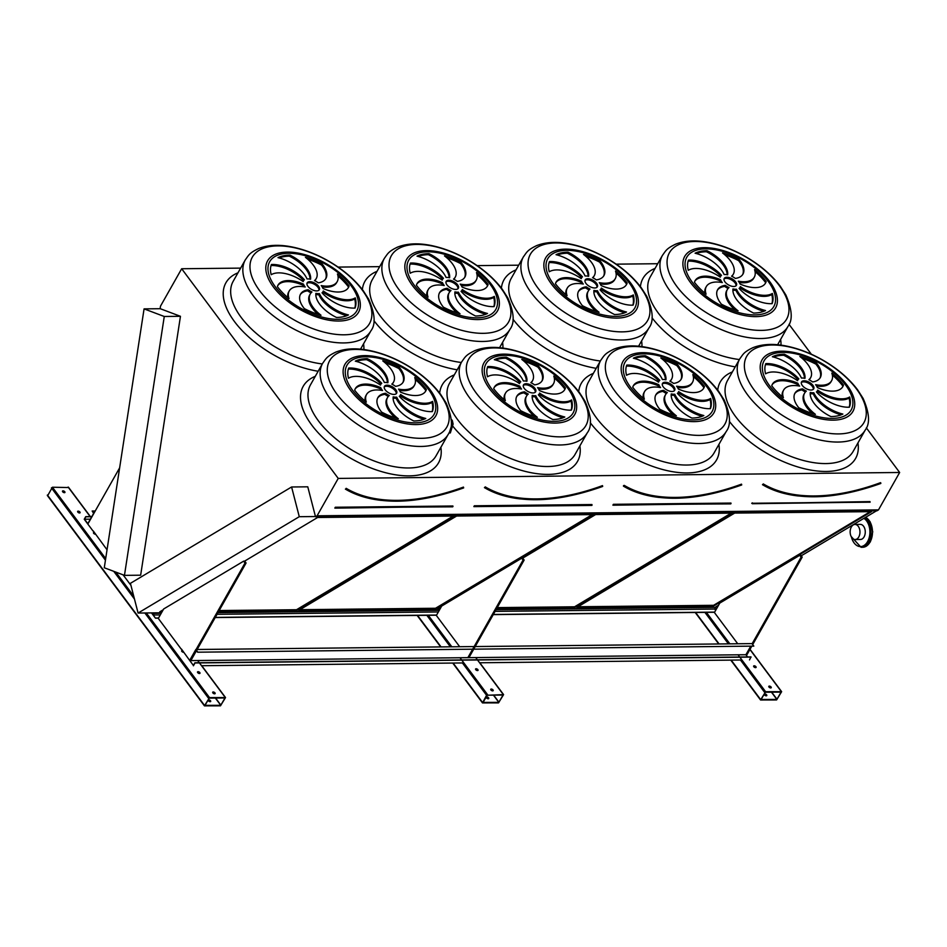 <?xml version="1.0" encoding="UTF-8"?>
<svg xmlns="http://www.w3.org/2000/svg" width="947" height="947" viewBox="0 0 947 947"><rect width="100%" height="100%" fill="white"/><g stroke="black" fill="none" stroke-linecap="round" stroke-linejoin="round"><path stroke-width="1.42" d="M789.029 324.336L811.354 354.237M866.339 427.866L899.65 472.482L878.496 509.877L876.934 510.812L315.517 516.742L307.775 486.817L291.593 486.983L130.414 583.328L138.084 613.052L299.276 516.695L315.458 516.529M124.459 575.362L164.269 316.487L144.074 308.876L104.277 567.762L124.459 575.362L140.653 575.196L180.451 316.31L160.126 308.663L160.505 306.141L181.67 268.747L240.633 268.119M338.103 267.09L379.664 266.652M477.134 265.622L518.696 265.184M616.154 264.154L657.715 263.716M181.67 268.747L338.233 478.413L899.65 472.482M451.293 419.568L452.275 420.314L453.116 424.055L450.31 432.968L449.056 432.72M197.698 672.619A1.397 0.71 29.5 0 0 198.941 673.447A1.397 0.71 29.5 0 0 199.971 673.293A1.397 0.71 29.5 0 0 199.107 671.991A1.397 0.71 29.5 0 0 197.544 671.908A1.397 0.71 29.5 0 0 197.698 672.619M77.808 512.067A1.397 0.71 29.5 0 0 79.063 512.907A1.397 0.71 29.5 0 0 80.093 512.753A1.397 0.71 29.5 0 0 79.217 511.451A1.397 0.71 29.5 0 0 77.654 511.368A1.397 0.71 29.5 0 0 77.808 512.067M182.522 650.482A1.397 0.71 29.5 0 0 181.694 650.696A1.397 0.71 29.5 0 0 181.848 651.394A1.397 0.71 29.5 0 0 183.848 652.27M94.333 532.392A1.397 0.71 29.5 0 0 93.504 532.593A1.397 0.71 29.5 0 0 93.658 533.291A1.397 0.71 29.5 0 0 95.659 534.167M212.85 692.908A1.397 0.71 29.5 0 0 214.105 693.749A1.397 0.71 29.5 0 0 215.135 693.583A1.397 0.71 29.5 0 0 214.271 692.281A1.397 0.71 29.5 0 0 212.696 692.21A1.397 0.71 29.5 0 0 212.85 692.908M62.656 491.777A1.397 0.71 29.5 0 0 63.899 492.606A1.397 0.71 29.5 0 0 64.929 492.452A1.397 0.71 29.5 0 0 64.065 491.15A1.397 0.71 29.5 0 0 62.502 491.079A1.397 0.71 29.5 0 0 62.656 491.777M107.035 549.781L93.268 530.971M92.995 530.971L87.834 524.058L119.642 467.842M196.467 650.696L190.868 660.592L189.802 660.604L181.469 649.074M181.185 649.074L158.303 618.427L163.653 608.98L243.639 561.169L245.024 563.003L189.802 660.604L745.916 654.72L747.562 656.934M47.67 495.636L52.416 487.232L68.468 487.539M209.512 697.596L225.528 697.56L220.462 705.835L204.445 705.87L209.512 697.596L146.311 612.958M138.084 613.052L154.278 612.875L153.26 614.982L155.45 618.178L158.469 618.154M155.45 618.178L151.508 612.91M130.935 585.353L123.086 574.853M215.218 617.551L436.52 615.207M493.269 614.615L714.571 612.271M753.812 666.735A1.397 0.71 29.5 0 0 755.055 667.564A1.397 0.71 29.5 0 0 756.085 667.41A1.397 0.71 29.5 0 0 755.221 666.108A1.397 0.71 29.5 0 0 753.646 666.037A1.397 0.71 29.5 0 0 753.812 666.735M768.964 687.025A1.397 0.71 29.5 0 0 770.219 687.865A1.397 0.71 29.5 0 0 771.237 687.711A1.397 0.71 29.5 0 0 770.373 686.409A1.397 0.71 29.5 0 0 768.81 686.326A1.397 0.71 29.5 0 0 768.964 687.025M751.705 646.339L746.97 654.708L745.916 654.72L750.651 646.351L745.916 654.72M737.299 643.191L714.417 612.543L719.767 603.097L799.753 555.285L801.126 557.132L752.084 643.806M765.614 691.712L781.642 691.677L776.576 699.951L760.548 699.987L765.614 691.712L739.844 657.206M346.117 488.711L345.785 489.137C375.568 505.615 414.857 505.201 463.651 487.918L463.568 487.468A186.192 105.555 -36.8 0 1 346.117 488.711M463.568 487.883L463.45 487.089A185.908 105.389 143.2 0 1 346.176 488.332M219.183 610.543L296.518 609.726L296.683 610.377L454.489 516.044L317.588 517.5L244.551 561.157M163.192 609.785L159.783 611.821L162.055 611.798M296.518 609.726L453.211 516.068M218.804 611.206L296.683 610.377M160.895 611.158L162.422 611.146M396.237 393.727A6.984 3.528 29.5 0 0 395.242 390.815A6.984 3.528 29.5 0 0 389.548 386.814A6.984 3.528 29.5 0 0 384.245 386.944M395.846 389.762A6.984 3.528 29.5 0 0 389.596 385.595A6.984 3.528 29.5 0 0 384.446 386.376A6.984 3.528 29.5 0 0 388.791 392.887A6.984 3.528 29.5 0 0 396.615 393.254A6.984 3.528 29.5 0 0 395.846 389.762M388.341 396.402A11.186 5.646 -150.5 0 1 384.92 394.331L385.512 393.277A26.978 13.625 29.5 0 0 377.865 397.622A26.978 13.625 29.5 0 0 381.641 412.123A47.232 23.853 29.5 0 0 398.32 418.763A26.978 13.625 -150.5 0 1 387.524 397.551A26.978 13.625 -150.5 0 1 389.264 395.515A11.186 5.646 -150.5 0 1 385.512 393.277M384.92 394.331A26.978 13.625 29.5 0 0 377.593 398.166M395.361 417.876A26.978 13.625 -150.5 0 1 386.921 398.604L387.524 397.551M382.529 390.519A11.186 5.646 -150.5 0 1 380.765 387.654A26.978 13.625 29.5 0 0 355.326 388.613A26.978 13.625 29.5 0 0 354.675 390.2A47.232 23.853 29.5 0 0 366.311 402.096A26.978 13.625 -150.5 0 1 366.56 394.485A26.978 13.625 -150.5 0 1 382.529 390.519M380.966 390.259A11.186 5.646 -150.5 0 1 380.173 388.708L380.765 387.654M365.199 401.173A26.978 13.625 -150.5 0 1 365.968 395.538L366.56 394.485M380.173 388.708A26.978 13.625 29.5 0 0 355.054 389.146M380.493 385.121A11.186 5.646 -150.5 0 1 380.801 384.304A11.186 5.646 -150.5 0 1 381.748 383.298A26.978 13.625 29.5 0 0 348.721 368.04A47.232 23.853 29.5 0 0 348.496 378.232A26.978 13.625 -150.5 0 1 380.493 385.121M380.931 384.103A26.978 13.625 29.5 0 0 348.354 369.081M384.34 382.47A11.186 5.646 -150.5 0 1 387.868 382.754A26.978 13.625 29.5 0 0 367.258 358.641A47.232 23.853 29.5 0 0 355.303 361.162A26.978 13.625 -150.5 0 1 384.34 382.47M387.359 382.647A26.978 13.625 29.5 0 0 366.667 359.694L367.258 358.641M366.667 359.694A47.232 23.853 29.5 0 0 356.427 361.446M391.809 384.127A11.186 5.646 -150.5 0 1 395.55 386.352A26.978 13.625 29.5 0 0 403.209 382.008A26.978 13.625 29.5 0 0 399.433 367.507A47.232 23.853 29.5 0 0 382.754 360.866A26.978 13.625 -150.5 0 1 393.55 382.079A26.978 13.625 -150.5 0 1 391.809 384.127M393.55 382.079L392.958 383.133A26.978 13.625 -150.5 0 1 392.141 384.281M402.889 382.517A26.978 13.625 29.5 0 0 398.841 368.549L399.433 367.507M398.841 368.549A47.232 23.853 29.5 0 0 385.121 362.796M398.533 389.11A11.186 5.646 -150.5 0 1 400.297 391.975A26.978 13.625 29.5 0 0 425.736 391.016A26.978 13.625 29.5 0 0 426.399 389.442A47.232 23.853 29.5 0 0 414.75 377.533A26.978 13.625 -150.5 0 1 414.514 385.145A26.978 13.625 -150.5 0 1 398.533 389.11M414.514 385.145L413.922 386.198A26.978 13.625 -150.5 0 1 399.504 390.424M425.416 391.537A26.978 13.625 29.5 0 0 425.795 390.484L426.399 389.442M425.795 390.484A47.232 23.853 29.5 0 0 415.271 379.51M400.581 394.508A11.186 5.646 -150.5 0 1 400.273 395.325A11.186 5.646 -150.5 0 1 399.326 396.331A26.978 13.625 29.5 0 0 432.353 411.59A47.232 23.853 29.5 0 0 432.578 401.398A26.978 13.625 -150.5 0 1 400.581 394.508M400.273 395.325L399.67 396.367A11.186 5.646 -150.5 0 1 399.551 396.58M432.116 411.602A47.232 23.853 29.5 0 0 431.974 402.451A26.978 13.625 -150.5 0 1 400.084 395.633M431.974 402.451L432.578 401.398M396.734 397.16A11.186 5.646 -150.5 0 1 393.194 396.876A26.978 13.625 29.5 0 0 413.815 420.989A47.232 23.853 29.5 0 0 425.771 418.467A26.978 13.625 -150.5 0 1 396.734 397.16L396.142 398.214A11.186 5.646 -150.5 0 1 393.123 398.024M424.043 419.237A26.978 13.625 -150.5 0 1 396.142 398.214M318.926 290.208A6.984 3.528 29.5 0 0 317.943 287.284A6.984 3.528 29.5 0 0 312.238 283.295A6.984 3.528 29.5 0 0 306.935 283.425M318.535 286.243A6.984 3.528 29.5 0 0 312.297 282.076A6.984 3.528 29.5 0 0 307.148 282.857A6.984 3.528 29.5 0 0 311.492 289.368A6.984 3.528 29.5 0 0 319.317 289.735A6.984 3.528 29.5 0 0 318.535 286.243M311.03 292.883A11.186 5.646 -150.5 0 1 307.621 290.812L308.213 289.758A26.978 13.625 29.5 0 0 300.554 294.103A26.978 13.625 29.5 0 0 304.33 308.604A47.232 23.853 29.5 0 0 321.009 315.244A26.978 13.625 -150.5 0 1 310.214 294.032A26.978 13.625 -150.5 0 1 311.954 291.984A11.186 5.646 -150.5 0 1 308.213 289.758M307.621 290.812A26.978 13.625 29.5 0 0 300.282 294.635M318.05 314.357A26.978 13.625 -150.5 0 1 309.622 295.085L310.214 294.032M305.23 287A11.186 5.646 -150.5 0 1 303.466 284.136A26.978 13.625 29.5 0 0 278.027 285.094A26.978 13.625 29.5 0 0 277.376 286.669A47.232 23.853 29.5 0 0 289.013 298.577A26.978 13.625 -150.5 0 1 289.249 290.966A26.978 13.625 -150.5 0 1 305.23 287M303.667 286.74A11.186 5.646 -150.5 0 1 302.874 285.189L303.466 284.136M287.888 297.654A26.978 13.625 -150.5 0 1 288.657 292.007L289.249 290.966M302.874 285.189A26.978 13.625 29.5 0 0 277.755 285.627M303.182 281.602A11.186 5.646 -150.5 0 1 303.502 280.786A11.186 5.646 -150.5 0 1 304.437 279.779A26.978 13.625 29.5 0 0 271.41 264.521A47.232 23.853 29.5 0 0 271.197 274.713A26.978 13.625 -150.5 0 1 303.182 281.602M303.62 280.584A26.978 13.625 29.5 0 0 271.055 265.551M307.029 278.951A11.186 5.646 -150.5 0 1 310.569 279.235A26.978 13.625 29.5 0 0 289.948 255.122A47.232 23.853 29.5 0 0 278.004 257.643A26.978 13.625 -150.5 0 1 307.029 278.951M310.048 279.128A26.978 13.625 29.5 0 0 289.356 256.175L289.948 255.122M289.356 256.175A47.232 23.853 29.5 0 0 279.116 257.927M314.499 280.596A11.186 5.646 -150.5 0 1 318.251 282.833A26.978 13.625 29.5 0 0 325.898 278.489A26.978 13.625 29.5 0 0 322.122 263.988A47.232 23.853 29.5 0 0 305.443 257.347A26.978 13.625 -150.5 0 1 316.251 278.56A26.978 13.625 -150.5 0 1 314.499 280.596M316.251 278.56L315.647 279.614A26.978 13.625 -150.5 0 1 314.83 280.762M325.579 278.998A26.978 13.625 29.5 0 0 321.53 265.03L322.122 263.988M321.53 265.03A47.232 23.853 29.5 0 0 307.811 259.277M321.234 285.592A11.186 5.646 -150.5 0 1 322.998 288.456A26.978 13.625 29.5 0 0 348.437 287.497A26.978 13.625 29.5 0 0 349.088 285.911A47.232 23.853 29.5 0 0 337.452 274.014A26.978 13.625 -150.5 0 1 337.203 281.626A26.978 13.625 -150.5 0 1 321.234 285.592M337.203 281.626L336.611 282.68A26.978 13.625 -150.5 0 1 322.205 286.905M348.117 288.006A26.978 13.625 29.5 0 0 348.496 286.965L349.088 285.911M348.496 286.965A47.232 23.853 29.5 0 0 337.972 275.991M323.27 290.989A11.186 5.646 -150.5 0 1 322.963 291.806A11.186 5.646 -150.5 0 1 322.016 292.812A26.978 13.625 29.5 0 0 355.042 308.071A47.232 23.853 29.5 0 0 355.267 297.879A26.978 13.625 -150.5 0 1 323.27 290.989M322.963 291.806L322.371 292.848A11.186 5.646 -150.5 0 1 322.24 293.061M354.817 308.083A47.232 23.853 29.5 0 0 354.675 298.921A26.978 13.625 -150.5 0 1 322.785 292.114M354.675 298.921L355.267 297.879M319.435 293.641A11.186 5.646 -150.5 0 1 315.896 293.357A26.978 13.625 29.5 0 0 336.505 317.47A47.232 23.853 29.5 0 0 348.46 314.949A26.978 13.625 -150.5 0 1 319.435 293.641L318.831 294.695A11.186 5.646 -150.5 0 1 315.813 294.505M346.744 315.718A26.978 13.625 -150.5 0 1 318.831 294.695M485.148 487.232L484.805 487.669C514.588 504.135 553.877 503.733 602.671 486.45L602.6 485.989A186.192 105.555 -36.8 0 1 485.148 487.232M602.6 486.415L602.481 485.622A185.908 105.389 143.2 0 1 485.207 486.865M456.62 516.032L298.814 610.353L435.715 608.909L593.52 514.576L456.62 516.032M299.927 609.69L435.549 608.258L592.242 514.588M435.549 608.258L435.715 608.909M535.256 392.259A6.984 3.528 29.5 0 0 534.274 389.335A6.984 3.528 29.5 0 0 528.568 385.346A6.984 3.528 29.5 0 0 523.277 385.476M534.866 388.294A6.984 3.528 29.5 0 0 528.627 384.127A6.984 3.528 29.5 0 0 523.478 384.908A6.984 3.528 29.5 0 0 527.822 391.419A6.984 3.528 29.5 0 0 535.647 391.786A6.984 3.528 29.5 0 0 534.866 388.294M527.361 394.935A11.186 5.646 -150.5 0 1 523.951 392.863L524.543 391.809A26.978 13.625 29.5 0 0 516.884 396.154A26.978 13.625 29.5 0 0 520.672 410.655A47.232 23.853 29.5 0 0 537.351 417.296A26.978 13.625 -150.5 0 1 526.544 396.083A26.978 13.625 -150.5 0 1 528.284 394.035A11.186 5.646 -150.5 0 1 524.543 391.809M523.951 392.863A26.978 13.625 29.5 0 0 516.612 396.686M534.38 416.408A26.978 13.625 -150.5 0 1 525.952 397.136L526.544 396.083M521.56 389.051A11.186 5.646 -150.5 0 1 519.796 386.187A26.978 13.625 29.5 0 0 494.358 387.145A26.978 13.625 29.5 0 0 493.707 388.72A47.232 23.853 29.5 0 0 505.343 400.628A26.978 13.625 -150.5 0 1 505.58 393.017A26.978 13.625 -150.5 0 1 521.56 389.051M519.998 388.791A11.186 5.646 -150.5 0 1 519.205 387.228L519.796 386.187M504.23 399.705A26.978 13.625 -150.5 0 1 504.988 394.059L505.58 393.017M519.205 387.228A26.978 13.625 29.5 0 0 494.085 387.678M519.524 383.642A11.186 5.646 -150.5 0 1 519.832 382.837A11.186 5.646 -150.5 0 1 520.767 381.83A26.978 13.625 29.5 0 0 487.741 366.572A47.232 23.853 29.5 0 0 487.527 376.764A26.978 13.625 -150.5 0 1 519.524 383.642M519.962 382.635A26.978 13.625 29.5 0 0 487.385 367.602M523.36 381.002A11.186 5.646 -150.5 0 1 526.899 381.286A26.978 13.625 29.5 0 0 506.278 357.173A47.232 23.853 29.5 0 0 494.334 359.694A26.978 13.625 -150.5 0 1 523.36 381.002M526.378 381.179A26.978 13.625 29.5 0 0 505.686 358.226L506.278 357.173M505.686 358.226A47.232 23.853 29.5 0 0 495.459 359.978M530.841 382.647A11.186 5.646 -150.5 0 1 534.582 384.884A26.978 13.625 29.5 0 0 542.24 380.54A26.978 13.625 29.5 0 0 538.452 366.039A47.232 23.853 29.5 0 0 521.773 359.398A26.978 13.625 -150.5 0 1 532.581 380.611A26.978 13.625 -150.5 0 1 530.841 382.647M532.581 380.611L531.989 381.665A26.978 13.625 -150.5 0 1 531.172 382.813M541.921 381.049A26.978 13.625 29.5 0 0 537.86 367.081L538.452 366.039M537.86 367.081A47.232 23.853 29.5 0 0 524.141 361.328M537.565 387.643A11.186 5.646 -150.5 0 1 539.328 390.507A26.978 13.625 29.5 0 0 564.767 389.548A26.978 13.625 29.5 0 0 565.418 387.962A47.232 23.853 29.5 0 0 553.782 376.066A26.978 13.625 -150.5 0 1 553.545 383.677A26.978 13.625 -150.5 0 1 537.565 387.643M553.545 383.677L552.941 384.731A26.978 13.625 -150.5 0 1 538.535 388.957M564.448 390.057A26.978 13.625 29.5 0 0 564.826 389.016L565.418 387.962M564.826 389.016A47.232 23.853 29.5 0 0 554.303 378.042M539.601 393.041A11.186 5.646 -150.5 0 1 539.293 393.857A11.186 5.646 -150.5 0 1 538.358 394.863A26.978 13.625 29.5 0 0 571.384 410.122A47.232 23.853 29.5 0 0 571.597 399.93A26.978 13.625 -150.5 0 1 539.601 393.041M539.293 393.857L538.701 394.899A11.186 5.646 -150.5 0 1 538.571 395.112M571.148 410.134A47.232 23.853 29.5 0 0 571.005 400.972A26.978 13.625 -150.5 0 1 539.115 394.165M571.005 400.972L571.597 399.93M535.765 395.692A11.186 5.646 -150.5 0 1 532.226 395.408A26.978 13.625 29.5 0 0 552.847 419.521A47.232 23.853 29.5 0 0 564.791 417A26.978 13.625 -150.5 0 1 535.765 395.692L535.173 396.746A11.186 5.646 -150.5 0 1 532.143 396.556M563.074 417.769A26.978 13.625 -150.5 0 1 535.173 396.746M457.957 288.74A6.984 3.528 29.5 0 0 456.975 285.816A6.984 3.528 29.5 0 0 451.269 281.827A6.984 3.528 29.5 0 0 445.966 281.957M457.567 284.763A6.984 3.528 29.5 0 0 451.317 280.608A6.984 3.528 29.5 0 0 446.179 281.377A6.984 3.528 29.5 0 0 450.523 287.9A6.984 3.528 29.5 0 0 458.336 288.267A6.984 3.528 29.5 0 0 457.567 284.763M450.062 291.416A11.186 5.646 -150.5 0 1 446.641 289.332L447.233 288.29A26.978 13.625 29.5 0 0 439.586 292.635A26.978 13.625 29.5 0 0 443.362 307.136A47.232 23.853 29.5 0 0 460.041 313.777A26.978 13.625 -150.5 0 1 449.245 292.564A26.978 13.625 -150.5 0 1 450.985 290.516A11.186 5.646 -150.5 0 1 447.233 288.29M446.641 289.332A26.978 13.625 29.5 0 0 439.313 293.168M457.081 312.889A26.978 13.625 -150.5 0 1 448.641 293.606L449.245 292.564M444.25 285.532A11.186 5.646 -150.5 0 1 442.498 282.668A26.978 13.625 29.5 0 0 417.047 283.615A26.978 13.625 29.5 0 0 416.396 285.201A47.232 23.853 29.5 0 0 428.032 297.109A26.978 13.625 -150.5 0 1 428.281 289.498A26.978 13.625 -150.5 0 1 444.25 285.532M442.687 285.272A11.186 5.646 -150.5 0 1 441.894 283.709L442.498 282.668M426.919 296.186A26.978 13.625 -150.5 0 1 427.689 290.54L428.281 289.498M441.894 283.709A26.978 13.625 29.5 0 0 416.775 284.159M442.213 280.123A11.186 5.646 -150.5 0 1 442.521 279.318A11.186 5.646 -150.5 0 1 443.468 278.3A26.978 13.625 29.5 0 0 410.442 263.053A47.232 23.853 29.5 0 0 410.217 273.245A26.978 13.625 -150.5 0 1 442.213 280.123M442.651 279.116A26.978 13.625 29.5 0 0 410.075 264.083M446.061 277.471A11.186 5.646 -150.5 0 1 449.588 277.767A26.978 13.625 29.5 0 0 428.979 253.654A47.232 23.853 29.5 0 0 417.023 256.163A26.978 13.625 -150.5 0 1 446.061 277.471M449.079 277.66A26.978 13.625 29.5 0 0 428.387 254.696L428.979 253.654M428.387 254.696A47.232 23.853 29.5 0 0 418.148 256.448M453.53 279.128A11.186 5.646 -150.5 0 1 457.283 281.366A26.978 13.625 29.5 0 0 464.93 277.021A26.978 13.625 29.5 0 0 461.153 262.508A47.232 23.853 29.5 0 0 444.474 255.879A26.978 13.625 -150.5 0 1 455.27 277.092A26.978 13.625 -150.5 0 1 453.53 279.128M455.27 277.092L454.678 278.134A26.978 13.625 -150.5 0 1 453.862 279.294M464.61 277.53A26.978 13.625 29.5 0 0 460.562 263.562L461.153 262.508M460.562 263.562A47.232 23.853 29.5 0 0 446.842 257.809M460.254 284.124A11.186 5.646 -150.5 0 1 462.018 286.988A26.978 13.625 29.5 0 0 487.456 286.03A26.978 13.625 29.5 0 0 488.119 284.443A47.232 23.853 29.5 0 0 476.483 272.547A26.978 13.625 -150.5 0 1 476.234 280.158A26.978 13.625 -150.5 0 1 460.254 284.124M476.234 280.158L475.643 281.212A26.978 13.625 -150.5 0 1 461.225 285.438M487.137 286.539A26.978 13.625 29.5 0 0 487.527 285.497L488.119 284.443M487.527 285.497A47.232 23.853 29.5 0 0 477.004 274.523M462.302 289.522A11.186 5.646 -150.5 0 1 461.994 290.327A11.186 5.646 -150.5 0 1 461.047 291.345A26.978 13.625 29.5 0 0 494.074 306.603A47.232 23.853 29.5 0 0 494.298 296.399A26.978 13.625 -150.5 0 1 462.302 289.522M461.994 290.327L461.39 291.38A11.186 5.646 -150.5 0 1 461.272 291.593M493.837 306.615A47.232 23.853 29.5 0 0 493.707 297.453A26.978 13.625 -150.5 0 1 461.816 290.646M493.707 297.453L494.298 296.399M458.455 292.173A11.186 5.646 -150.5 0 1 454.927 291.877A26.978 13.625 29.5 0 0 475.536 316.002A47.232 23.853 29.5 0 0 487.492 313.481A26.978 13.625 -150.5 0 1 458.455 292.173L457.863 293.227A11.186 5.646 -150.5 0 1 454.844 293.037M485.775 314.25A26.978 13.625 -150.5 0 1 457.863 293.227M624.18 485.764L623.552 485.598L623.836 486.202C653.619 502.668 692.908 502.265 741.702 484.971L741.631 484.521A186.192 105.555 -36.8 0 1 624.18 485.764M741.584 484.9L741.513 484.154A185.908 105.389 143.2 0 1 624.239 485.385M497.234 607.607L574.58 606.79L574.746 607.441L732.54 513.108L595.639 514.552L522.614 558.209M441.255 606.849L437.834 608.885L440.106 608.862M574.58 606.79L731.262 513.12M496.867 608.258L574.746 607.441M438.946 608.223L440.485 608.211M674.288 390.791A6.984 3.528 29.5 0 0 673.305 387.868A6.984 3.528 29.5 0 0 667.599 383.878A6.984 3.528 29.5 0 0 662.296 384.009M673.897 386.814A6.984 3.528 29.5 0 0 667.647 382.647A6.984 3.528 29.5 0 0 662.509 383.428A6.984 3.528 29.5 0 0 666.854 389.951A6.984 3.528 29.5 0 0 674.678 390.318A6.984 3.528 29.5 0 0 673.897 386.814M666.392 393.455A11.186 5.646 -150.5 0 1 662.971 391.383L663.575 390.342A26.978 13.625 29.5 0 0 655.916 394.686A26.978 13.625 29.5 0 0 659.692 409.187A47.232 23.853 29.5 0 0 676.371 415.828A26.978 13.625 -150.5 0 1 665.575 394.615A26.978 13.625 -150.5 0 1 667.315 392.567A11.186 5.646 -150.5 0 1 663.575 390.342M662.971 391.383A26.978 13.625 29.5 0 0 655.644 395.219M673.412 414.94A26.978 13.625 -150.5 0 1 664.983 395.657L665.575 394.615M660.592 387.583A11.186 5.646 -150.5 0 1 658.828 384.719A26.978 13.625 29.5 0 0 633.389 385.666A26.978 13.625 29.5 0 0 632.726 387.252A47.232 23.853 29.5 0 0 644.374 399.161A26.978 13.625 -150.5 0 1 644.611 391.549A26.978 13.625 -150.5 0 1 660.592 387.583M659.017 387.323A11.186 5.646 -150.5 0 1 658.224 385.76L658.828 384.719M643.25 398.237A26.978 13.625 -150.5 0 1 644.019 392.591L644.611 391.549M658.224 385.76A26.978 13.625 29.5 0 0 633.105 386.21M658.544 382.174A11.186 5.646 -150.5 0 1 658.852 381.369A11.186 5.646 -150.5 0 1 659.799 380.351A26.978 13.625 29.5 0 0 626.772 365.104A47.232 23.853 29.5 0 0 626.547 375.296A26.978 13.625 -150.5 0 1 658.544 382.174M658.982 381.168A26.978 13.625 29.5 0 0 626.405 366.134M662.391 379.522A11.186 5.646 -150.5 0 1 665.919 379.818A26.978 13.625 29.5 0 0 645.309 355.705A47.232 23.853 29.5 0 0 633.354 358.215A26.978 13.625 -150.5 0 1 662.391 379.522M665.41 379.711A26.978 13.625 29.5 0 0 644.718 356.747L645.309 355.705M644.718 356.747A47.232 23.853 29.5 0 0 634.478 358.499M669.86 381.179A11.186 5.646 -150.5 0 1 673.613 383.417A26.978 13.625 29.5 0 0 681.26 379.072A26.978 13.625 29.5 0 0 677.484 364.559A47.232 23.853 29.5 0 0 660.805 357.93A26.978 13.625 -150.5 0 1 671.601 379.143A26.978 13.625 -150.5 0 1 669.86 381.179M671.601 379.143L671.009 380.185A26.978 13.625 -150.5 0 1 670.192 381.345M680.94 379.581A26.978 13.625 29.5 0 0 676.892 365.613L677.484 364.559M676.892 365.613A47.232 23.853 29.5 0 0 663.172 359.86M676.596 386.175A11.186 5.646 -150.5 0 1 678.36 389.039A26.978 13.625 29.5 0 0 703.799 388.081A26.978 13.625 29.5 0 0 704.45 386.494A47.232 23.853 29.5 0 0 692.813 374.598A26.978 13.625 -150.5 0 1 692.565 382.209A26.978 13.625 -150.5 0 1 676.596 386.175M692.565 382.209L691.973 383.251A26.978 13.625 -150.5 0 1 677.567 387.477M703.479 388.59A26.978 13.625 29.5 0 0 703.858 387.548L704.45 386.494M703.858 387.548A47.232 23.853 29.5 0 0 693.334 376.563M678.632 391.573A11.186 5.646 -150.5 0 1 678.324 392.378A11.186 5.646 -150.5 0 1 677.377 393.396A26.978 13.625 29.5 0 0 710.404 408.654A47.232 23.853 29.5 0 0 710.629 398.45A26.978 13.625 -150.5 0 1 678.632 391.573M678.324 392.378L677.732 393.431A11.186 5.646 -150.5 0 1 677.602 393.632M710.179 408.666A47.232 23.853 29.5 0 0 710.037 399.504A26.978 13.625 -150.5 0 1 678.147 392.697M710.037 399.504L710.629 398.45M674.785 394.224A11.186 5.646 -150.5 0 1 671.257 393.928A26.978 13.625 29.5 0 0 691.866 418.053A47.232 23.853 29.5 0 0 703.822 415.532A26.978 13.625 -150.5 0 1 674.785 394.224L674.193 395.278A11.186 5.646 -150.5 0 1 671.174 395.088M702.106 416.301A26.978 13.625 -150.5 0 1 674.193 395.278M596.977 287.272A6.984 3.528 29.5 0 0 595.994 284.349A6.984 3.528 29.5 0 0 590.289 280.359A6.984 3.528 29.5 0 0 584.997 280.49M596.586 283.295A6.984 3.528 29.5 0 0 590.348 279.128A6.984 3.528 29.5 0 0 585.199 279.91A6.984 3.528 29.5 0 0 589.543 286.432A6.984 3.528 29.5 0 0 597.368 286.799A6.984 3.528 29.5 0 0 596.586 283.295M589.081 289.936A11.186 5.646 -150.5 0 1 585.672 287.864L586.264 286.811A26.978 13.625 29.5 0 0 578.605 291.167A26.978 13.625 29.5 0 0 582.393 305.668A47.232 23.853 29.5 0 0 599.072 312.297A26.978 13.625 -150.5 0 1 588.265 291.096A26.978 13.625 -150.5 0 1 590.005 289.048A11.186 5.646 -150.5 0 1 586.264 286.811M585.672 287.864A26.978 13.625 29.5 0 0 578.333 291.7M596.113 311.421A26.978 13.625 -150.5 0 1 587.673 292.138L588.265 291.096M583.281 284.053A11.186 5.646 -150.5 0 1 581.517 281.188A26.978 13.625 29.5 0 0 556.078 282.147A26.978 13.625 29.5 0 0 555.427 283.733A47.232 23.853 29.5 0 0 567.064 295.63A26.978 13.625 -150.5 0 1 567.312 288.018A26.978 13.625 -150.5 0 1 583.281 284.053M581.718 283.792A11.186 5.646 -150.5 0 1 580.925 282.242L581.517 281.188M565.951 294.706A26.978 13.625 -150.5 0 1 566.708 289.072L567.312 288.018M580.925 282.242A26.978 13.625 29.5 0 0 555.806 282.691M581.245 278.655A11.186 5.646 -150.5 0 1 581.553 277.85A11.186 5.646 -150.5 0 1 582.5 276.832A26.978 13.625 29.5 0 0 549.461 261.573A47.232 23.853 29.5 0 0 549.248 271.777A26.978 13.625 -150.5 0 1 581.245 278.655M581.683 277.637A26.978 13.625 29.5 0 0 549.106 262.615M585.08 276.003A11.186 5.646 -150.5 0 1 588.62 276.299A26.978 13.625 29.5 0 0 567.999 252.174A47.232 23.853 29.5 0 0 556.055 254.696A26.978 13.625 -150.5 0 1 585.08 276.003M588.099 276.193A26.978 13.625 29.5 0 0 567.407 253.228L567.999 252.174M567.407 253.228A47.232 23.853 29.5 0 0 557.179 254.98M592.562 277.66A11.186 5.646 -150.5 0 1 596.302 279.898A26.978 13.625 29.5 0 0 603.961 275.541A26.978 13.625 29.5 0 0 600.173 261.041A47.232 23.853 29.5 0 0 583.494 254.412A26.978 13.625 -150.5 0 1 594.302 275.613A26.978 13.625 -150.5 0 1 592.562 277.66M594.302 275.613L593.71 276.666A26.978 13.625 -150.5 0 1 592.893 277.814M603.641 276.062A26.978 13.625 29.5 0 0 599.581 262.094L600.173 261.041M599.581 262.094A47.232 23.853 29.5 0 0 585.862 256.341M599.285 282.656A11.186 5.646 -150.5 0 1 601.049 285.521A26.978 13.625 29.5 0 0 626.488 284.562A26.978 13.625 29.5 0 0 627.139 282.975A47.232 23.853 29.5 0 0 615.503 271.079A26.978 13.625 -150.5 0 1 615.266 278.69A26.978 13.625 -150.5 0 1 599.285 282.656M615.266 278.69L614.662 279.732A26.978 13.625 -150.5 0 1 600.256 283.958M626.168 285.071A26.978 13.625 29.5 0 0 626.547 284.029L627.139 282.975M626.547 284.029A47.232 23.853 29.5 0 0 616.024 273.044M601.321 288.054A11.186 5.646 -150.5 0 1 601.014 288.859A11.186 5.646 -150.5 0 1 600.078 289.877A26.978 13.625 29.5 0 0 633.105 305.135A47.232 23.853 29.5 0 0 633.318 294.931A26.978 13.625 -150.5 0 1 601.321 288.054M601.014 288.859L600.422 289.912A11.186 5.646 -150.5 0 1 600.291 290.113M632.868 305.147A47.232 23.853 29.5 0 0 632.726 295.985A26.978 13.625 -150.5 0 1 600.836 289.178M632.726 295.985L633.318 294.931M597.486 290.705A11.186 5.646 -150.5 0 1 593.947 290.409A26.978 13.625 29.5 0 0 614.567 314.534A47.232 23.853 29.5 0 0 626.512 312.013A26.978 13.625 -150.5 0 1 597.486 290.705L596.894 291.747A11.186 5.646 -150.5 0 1 593.876 291.569M624.795 312.77A26.978 13.625 -150.5 0 1 596.894 291.747M338.233 478.413L317.079 515.807L878.496 509.877M317.079 515.807L315.517 516.742M144.074 308.876L160.256 308.71M155.533 618.024L158.551 618M215.3 617.397L436.603 615.053M493.363 614.449L714.665 612.117M495.103 611.371L714.677 609.051L715.66 610.353M153.26 614.982L160.303 614.911M217.052 614.307L438.354 611.963M496.05 609.702L715.624 607.382L714.677 609.051M154.207 613.313L161.239 613.242M217.999 612.638L439.301 610.306M496.299 609.264L715.624 607.382M154.278 612.875L161.487 612.804M218.248 612.2L439.55 609.856M734.671 513.085L576.865 607.418L713.766 605.973L871.571 511.64L734.671 513.085M876.496 510.812L801.221 555.818M718.56 605.228L715.683 606.944M164.269 316.487L180.451 316.31M299.276 516.695L291.593 486.983M736.506 289.237A11.186 5.646 -150.5 0 1 732.978 288.942A26.978 13.625 29.5 0 0 753.587 313.055A47.232 23.853 29.5 0 0 765.543 310.545A26.978 13.625 -150.5 0 1 736.506 289.237L735.914 290.279A11.186 5.646 -150.5 0 1 732.895 290.102M740.353 286.586A11.186 5.646 -150.5 0 1 740.045 287.391A11.186 5.646 -150.5 0 1 739.098 288.409A26.978 13.625 29.5 0 0 772.125 303.656A47.232 23.853 29.5 0 0 772.35 293.463A26.978 13.625 -150.5 0 1 740.353 286.586M738.317 281.176A11.186 5.646 -150.5 0 1 740.081 284.041A26.978 13.625 29.5 0 0 765.519 283.094A26.978 13.625 29.5 0 0 766.17 281.508A47.232 23.853 29.5 0 0 754.534 269.599A26.978 13.625 -150.5 0 1 754.286 277.211A26.978 13.625 -150.5 0 1 738.317 281.176M731.581 276.193A11.186 5.646 -150.5 0 1 735.334 278.418A26.978 13.625 29.5 0 0 742.981 274.074A26.978 13.625 29.5 0 0 739.205 259.573A47.232 23.853 29.5 0 0 722.525 252.932A26.978 13.625 -150.5 0 1 733.333 274.145A26.978 13.625 -150.5 0 1 731.581 276.193M724.112 274.535A11.186 5.646 -150.5 0 1 727.651 274.831A26.978 13.625 29.5 0 0 707.03 250.706A47.232 23.853 29.5 0 0 695.086 253.228A26.978 13.625 -150.5 0 1 724.112 274.535M720.265 277.187A11.186 5.646 -150.5 0 1 720.584 276.382A11.186 5.646 -150.5 0 1 721.519 275.364A26.978 13.625 29.5 0 0 688.493 260.105A47.232 23.853 29.5 0 0 688.268 270.309A26.978 13.625 -150.5 0 1 720.265 277.187M722.312 282.585A11.186 5.646 -150.5 0 1 720.549 279.72A26.978 13.625 29.5 0 0 695.11 280.679A26.978 13.625 29.5 0 0 694.447 282.265A47.232 23.853 29.5 0 0 706.095 294.162A26.978 13.625 -150.5 0 1 706.332 286.55A26.978 13.625 -150.5 0 1 722.312 282.585M725.295 285.343A26.978 13.625 29.5 0 0 717.637 289.687A26.978 13.625 29.5 0 0 721.413 304.2A47.232 23.853 29.5 0 0 738.092 310.829A26.978 13.625 -150.5 0 1 727.296 289.616A26.978 13.625 -150.5 0 1 729.036 287.58A11.186 5.646 -150.5 0 1 725.295 285.343L724.692 286.396A26.978 13.625 29.5 0 0 717.364 290.232M735.618 281.827A6.984 3.528 29.5 0 0 729.379 277.66A6.984 3.528 29.5 0 0 724.23 278.442A6.984 3.528 29.5 0 0 728.574 284.952A6.984 3.528 29.5 0 0 736.399 285.331A6.984 3.528 29.5 0 0 735.618 281.827M813.816 392.756A11.186 5.646 -150.5 0 1 810.277 392.46A26.978 13.625 29.5 0 0 830.898 416.585A47.232 23.853 29.5 0 0 842.842 414.064A26.978 13.625 -150.5 0 1 813.816 392.756L813.224 393.798A11.186 5.646 -150.5 0 1 810.206 393.621M817.663 390.105A11.186 5.646 -150.5 0 1 817.344 390.91A11.186 5.646 -150.5 0 1 816.409 391.928A26.978 13.625 29.5 0 0 849.435 407.186A47.232 23.853 29.5 0 0 849.66 396.982A26.978 13.625 -150.5 0 1 817.663 390.105M815.616 384.695A11.186 5.646 -150.5 0 1 817.379 387.572A26.978 13.625 29.5 0 0 842.818 386.613A26.978 13.625 29.5 0 0 843.481 385.027A47.232 23.853 29.5 0 0 831.833 373.13A26.978 13.625 -150.5 0 1 831.596 380.741A26.978 13.625 -150.5 0 1 815.616 384.695M808.892 379.711A11.186 5.646 -150.5 0 1 812.633 381.937A26.978 13.625 29.5 0 0 820.291 377.593A26.978 13.625 29.5 0 0 816.515 363.092A47.232 23.853 29.5 0 0 799.836 356.463A26.978 13.625 -150.5 0 1 810.632 377.664A26.978 13.625 -150.5 0 1 808.892 379.711M801.422 378.054A11.186 5.646 -150.5 0 1 804.95 378.35A26.978 13.625 29.5 0 0 784.341 354.225A47.232 23.853 29.5 0 0 772.385 356.747A26.978 13.625 -150.5 0 1 801.422 378.054M797.575 380.706A11.186 5.646 -150.5 0 1 797.883 379.901A11.186 5.646 -150.5 0 1 798.83 378.883A26.978 13.625 29.5 0 0 765.803 363.624A47.232 23.853 29.5 0 0 765.578 373.828A26.978 13.625 -150.5 0 1 797.575 380.706M799.611 386.104A11.186 5.646 -150.5 0 1 797.848 383.239A26.978 13.625 29.5 0 0 772.409 384.198A26.978 13.625 29.5 0 0 771.758 385.784A47.232 23.853 29.5 0 0 783.394 397.681A26.978 13.625 -150.5 0 1 783.643 390.069A26.978 13.625 -150.5 0 1 799.611 386.104M802.594 388.862A26.978 13.625 29.5 0 0 794.947 393.218A26.978 13.625 29.5 0 0 798.723 407.719A47.232 23.853 29.5 0 0 815.403 414.348A26.978 13.625 -150.5 0 1 804.595 393.147A26.978 13.625 -150.5 0 1 806.347 391.099A11.186 5.646 -150.5 0 1 802.594 388.862L802.002 389.915A26.978 13.625 29.5 0 0 794.663 393.751M812.928 385.346A6.984 3.528 29.5 0 0 806.678 381.179A6.984 3.528 29.5 0 0 801.529 381.961A6.984 3.528 29.5 0 0 805.873 388.483A6.984 3.528 29.5 0 0 813.698 388.85A6.984 3.528 29.5 0 0 812.928 385.346M577.978 606.755L713.6 605.311L870.293 511.652M713.6 605.311L713.766 605.973M813.307 389.324A6.984 3.528 29.5 0 0 812.325 386.4A6.984 3.528 29.5 0 0 806.619 382.41A6.984 3.528 29.5 0 0 801.328 382.541M805.412 391.987A11.186 5.646 -150.5 0 1 802.002 389.915M812.443 413.472A26.978 13.625 -150.5 0 1 804.003 394.189L804.595 393.147M798.049 385.843A11.186 5.646 -150.5 0 1 797.256 384.293L797.848 383.239M782.281 396.757A26.978 13.625 -150.5 0 1 783.051 391.123L783.643 390.069M797.256 384.293A26.978 13.625 29.5 0 0 772.136 384.742M798.013 379.688A26.978 13.625 29.5 0 0 765.436 364.666M804.441 378.244A26.978 13.625 29.5 0 0 783.737 355.279L784.341 354.225M783.737 355.279A47.232 23.853 29.5 0 0 773.51 357.031M810.632 377.664L810.04 378.717A26.978 13.625 -150.5 0 1 809.223 379.865M819.972 378.113A26.978 13.625 29.5 0 0 815.912 364.145L816.515 363.092M815.912 364.145A47.232 23.853 29.5 0 0 802.204 358.392M831.596 380.741L831.004 381.783A26.978 13.625 -150.5 0 1 816.586 386.009M842.499 387.122A26.978 13.625 29.5 0 0 842.877 386.08L843.481 385.027M842.877 386.08A47.232 23.853 29.5 0 0 832.354 375.095M817.344 390.91L816.752 391.963A11.186 5.646 -150.5 0 1 816.622 392.165M849.199 407.198A47.232 23.853 29.5 0 0 849.057 398.036A26.978 13.625 -150.5 0 1 817.166 391.229M849.057 398.036L849.66 396.982M841.125 414.822A26.978 13.625 -150.5 0 1 813.224 393.798M736.008 285.805A6.984 3.528 29.5 0 0 735.026 282.881A6.984 3.528 29.5 0 0 729.32 278.892A6.984 3.528 29.5 0 0 724.017 279.022M728.113 288.468A11.186 5.646 -150.5 0 1 724.692 286.396M735.132 309.953A26.978 13.625 -150.5 0 1 726.704 290.67L727.296 289.616M720.75 282.324A11.186 5.646 -150.5 0 1 719.957 280.774L720.549 279.72M704.97 293.239A26.978 13.625 -150.5 0 1 705.74 287.604L706.332 286.55M719.957 280.774A26.978 13.625 29.5 0 0 694.838 281.212M720.703 276.169A26.978 13.625 29.5 0 0 688.138 261.147M727.13 274.725A26.978 13.625 29.5 0 0 706.438 251.76L707.03 250.706M706.438 251.76A47.232 23.853 29.5 0 0 696.199 253.512M733.333 274.145L732.729 275.198A26.978 13.625 -150.5 0 1 731.913 276.346M742.661 274.583A26.978 13.625 29.5 0 0 738.613 260.626L739.205 259.573M738.613 260.626A47.232 23.853 29.5 0 0 724.893 254.873M754.286 277.211L753.694 278.264A26.978 13.625 -150.5 0 1 739.287 282.49M765.2 283.603A26.978 13.625 29.5 0 0 765.578 282.549L766.17 281.508M765.578 282.549A47.232 23.853 29.5 0 0 755.055 271.576M740.045 287.391L739.453 288.444A11.186 5.646 -150.5 0 1 739.323 288.646M771.9 303.667A47.232 23.853 29.5 0 0 771.758 294.517A26.978 13.625 -150.5 0 1 739.867 287.71M771.758 294.517L772.35 293.463M763.827 311.303A26.978 13.625 -150.5 0 1 735.914 290.279M880.615 483.432L880.651 483.053A186.192 105.555 -36.8 0 1 763.199 484.296L762.477 484.686A187.032 106.028 -36.8 0 0 798.345 495.979M761.116 699.49L765.318 692.245L781.086 692.091L776.871 699.419L761.116 699.49M764.324 694.53A1.397 0.71 -150.5 0 1 766.336 695.406A1.397 0.71 -150.5 0 1 766.525 695.773M753.623 666.357A1.397 0.71 -150.5 0 1 754.913 666.629A1.397 0.71 -150.5 0 1 755.824 667.599M768.775 686.658A1.397 0.71 -150.5 0 1 770.077 686.93A1.397 0.71 -150.5 0 1 770.976 687.901M766.632 694.885A1.397 0.71 29.5 0 0 765.377 694.044A1.397 0.71 29.5 0 0 764.359 694.21A1.397 0.71 29.5 0 0 765.223 695.512A1.397 0.71 29.5 0 0 766.786 695.583A1.397 0.71 29.5 0 0 766.632 694.885M801.126 557.132L802.192 557.12L800.819 555.273L799.753 555.285M802.192 557.12L752.687 644.611M486.569 695.287L503.591 694.613L498.513 702.887L482.497 702.923L486.569 695.287L462.42 662.959M483.065 702.425L487.267 695.181L503.023 695.039L498.82 702.366L483.065 702.425M475.749 669.671A1.397 0.71 29.5 0 0 477.004 670.5A1.397 0.71 29.5 0 0 478.034 670.346A1.397 0.71 29.5 0 0 477.158 669.044A1.397 0.71 29.5 0 0 475.595 668.973A1.397 0.71 29.5 0 0 475.749 669.671M490.913 689.972A1.397 0.71 29.5 0 0 492.156 690.801A1.397 0.71 29.5 0 0 493.186 690.647A1.397 0.71 29.5 0 0 492.322 689.345A1.397 0.71 29.5 0 0 490.759 689.274A1.397 0.71 29.5 0 0 490.913 689.972M473.654 649.287L468.919 657.656L467.854 657.668L472.589 649.299M459.248 646.138L436.366 615.491L441.704 606.044L521.702 558.221L523.075 560.068L472.707 649.086M486.273 697.477A1.397 0.71 -150.5 0 1 488.285 698.353A1.397 0.71 -150.5 0 1 488.463 698.72M475.56 669.304A1.397 0.71 -150.5 0 1 476.862 669.576A1.397 0.71 -150.5 0 1 477.762 670.547M490.724 689.594A1.397 0.71 -150.5 0 1 492.026 689.866A1.397 0.71 -150.5 0 1 492.925 690.848M488.581 697.821A1.397 0.71 29.5 0 0 487.326 696.992A1.397 0.71 29.5 0 0 486.296 697.146A1.397 0.71 29.5 0 0 487.172 698.448A1.397 0.71 29.5 0 0 488.735 698.519A1.397 0.71 29.5 0 0 488.581 697.821M205.002 705.373L209.216 698.117L224.972 697.975L220.758 705.302L205.002 705.373M208.21 700.413A1.397 0.71 -150.5 0 1 210.222 701.289A1.397 0.71 -150.5 0 1 210.412 701.656M197.509 672.24A1.397 0.71 -150.5 0 1 198.811 672.512A1.397 0.71 -150.5 0 1 199.71 673.483M77.63 511.7A1.397 0.71 -150.5 0 1 78.921 511.972A1.397 0.71 -150.5 0 1 79.82 512.943M181.658 651.015A1.397 0.71 -150.5 0 1 183.28 651.5M93.469 532.924A1.397 0.71 -150.5 0 1 95.079 533.398M212.673 692.541A1.397 0.71 -150.5 0 1 213.963 692.813A1.397 0.71 -150.5 0 1 214.874 693.784M62.466 491.398A1.397 0.71 -150.5 0 1 63.769 491.671A1.397 0.71 -150.5 0 1 64.668 492.653M210.518 700.768A1.397 0.71 29.5 0 0 209.275 699.928A1.397 0.71 29.5 0 0 208.245 700.082A1.397 0.71 29.5 0 0 209.109 701.384A1.397 0.71 29.5 0 0 210.684 701.467A1.397 0.71 29.5 0 0 210.518 700.768M523.075 560.068L524.141 560.056L522.756 558.209L521.702 558.221M524.141 560.056L473.772 649.074M245.024 563.003L246.078 563.003L244.705 561.157L243.639 561.169M246.078 563.003L196.585 650.494M452.275 420.314L451.34 420.314M451.364 421.013L452.062 424.067L449.245 432.98M453.116 424.055L452.062 424.067M95.209 511.001L92.167 511.037L93.895 513.345L87.834 524.058L84.247 519.252L85.739 516.636L91.823 516.565M92.167 511.037L93.635 513.369L87.811 523.655L84.508 519.228L90.356 519.169M84.508 519.228L85.869 516.813L91.717 516.754M197.58 652.199L753.812 646.114L197.58 652.199L195.863 649.902L189.802 660.604L193.389 665.41L194.869 662.782L750.983 656.898L749.515 659.917M753.812 646.114L751.954 643.617L475.205 646.552M197.154 649.488L474.139 646.564M197.698 651.998L195.84 649.5L189.66 660.426M201.533 665.717L463.876 662.936M479.809 662.77L741.927 660M193.401 665.8L195.011 662.959L751.113 657.088M860.278 524.378A7.552 4.913 89.4 0 1 865.274 531.871A7.552 4.913 89.4 0 1 860.444 539.47A7.552 4.913 -90.6 0 0 864.078 536.902A7.552 4.913 -90.6 0 0 864.812 528.781A7.552 4.913 -90.6 0 0 860.278 524.378L854.975 524.425A7.552 4.913 -90.6 0 0 850.146 532.025A7.552 4.913 -90.6 0 0 855.129 539.53A7.552 4.913 -90.6 0 0 858.775 536.961A7.552 4.913 -90.6 0 0 859.497 528.84A7.552 4.913 -90.6 0 0 854.975 524.425M440.852 447.363A77.725 39.253 -150.5 0 1 351.538 458.739A77.725 39.253 -150.5 0 1 315.292 376.326M363.541 343.844A77.725 39.253 -150.5 0 1 363.897 349.561M318.156 371.26A77.725 39.253 -150.5 0 1 236.88 324.655A77.725 39.253 -150.5 0 1 237.993 272.807M579.872 445.895A77.725 39.253 -150.5 0 1 534.712 473.346A77.725 39.253 -150.5 0 1 452.548 425.866M439.68 393.088A77.725 39.253 -150.5 0 1 454.323 374.858M502.573 342.376A77.725 39.253 -150.5 0 1 502.916 348.094M457.188 369.792A77.725 39.253 -150.5 0 1 373.97 320.713M362.37 289.569A77.725 39.253 -150.5 0 1 377.013 271.339M718.903 444.427A77.725 39.253 -150.5 0 1 672.69 471.713A77.725 39.253 -150.5 0 1 590.301 422.764M578.7 391.62A77.725 39.253 -150.5 0 1 593.343 373.39M641.593 340.908A77.725 39.253 -150.5 0 1 641.948 346.626M596.219 368.324A77.725 39.253 -150.5 0 1 513.002 319.246M501.401 288.101A77.725 39.253 -150.5 0 1 516.044 269.871M780.624 339.428A77.725 39.253 -150.5 0 1 780.979 345.158M735.239 366.856A77.725 39.253 -150.5 0 1 652.021 317.778M640.432 286.633A77.725 39.253 -150.5 0 1 655.075 268.392M857.935 442.947A77.725 39.253 -150.5 0 1 811.709 470.233A77.725 39.253 -150.5 0 1 729.332 421.297M717.731 390.152A77.725 39.253 -150.5 0 1 732.374 371.922M68.125 487.066L90.166 516.588M52.416 487.232L105.685 558.564M115.794 572.106L133.705 596.089M197.651 660.521L199.308 662.734M199.438 662.912L225.22 697.43M706.355 612.354L729.877 643.853M738.056 654.803L739.702 657.017M717.388 605.926L717.826 606.518M749.929 649.5L781.322 691.547M452.69 506.823L335.333 507.651L452.69 506.823M334.836 508.089L335.321 507.249L335.214 508.137L452.986 506.467M335.321 507.249L452.903 506.006M411.969 500.3A186.748 105.875 -36.8 0 1 345.844 489.161M381.262 500.395A187.032 106.028 -36.8 0 1 345.395 489.102M245.344 259.809C248.836 255.027 249.203 253.098 258.413 248.623C268.25 244.717 280.04 244.29 293.819 247.333C305.301 249.878 316.689 254.352 327.982 260.733C342.707 269.185 354.438 279.152 363.175 290.622L368.726 299.288C375.107 313.907 375.841 324.419 370.893 330.846A72.126 36.436 -150.5 0 1 290.184 327.035A72.126 36.436 -150.5 0 1 245.344 259.809L233.163 281.33A72.126 36.436 29.5 0 0 253.05 330.479A72.126 36.436 29.5 0 0 322.3 363.944M310.474 384.849A72.126 36.436 29.5 0 0 355.303 452.074A72.126 36.436 29.5 0 0 436.022 455.886L448.203 434.365A72.126 36.436 -150.5 0 1 367.483 430.554A72.126 36.436 -150.5 0 1 322.643 363.328L310.474 384.849M430.045 389.667A52.239 26.386 -150.5 0 1 392.851 420.16A52.239 26.386 -150.5 0 1 348.259 360.44A52.239 26.386 -150.5 0 1 430.045 389.667M428.518 389.418A50.025 25.273 29.5 0 0 350.189 361.423A50.025 25.273 29.5 0 0 392.898 418.61A50.025 25.273 29.5 0 0 428.518 389.418M352.734 286.148A52.239 26.386 -150.5 0 1 315.54 316.629A52.239 26.386 -150.5 0 1 270.949 256.909A52.239 26.386 -150.5 0 1 352.734 286.148M351.207 285.887A50.025 25.273 29.5 0 0 272.89 257.904A50.025 25.273 29.5 0 0 315.588 315.091A50.025 25.273 29.5 0 0 351.207 285.887M362.074 289.806A67.344 34.021 29.5 0 0 277.743 245.889A67.344 34.021 29.5 0 0 259.798 290.895A67.344 34.021 29.5 0 0 344.128 334.8A67.344 34.021 29.5 0 0 362.074 289.806M439.372 393.325A67.344 34.021 29.5 0 0 355.042 349.419A67.344 34.021 29.5 0 0 337.108 394.414A67.344 34.021 29.5 0 0 421.439 438.319A67.344 34.021 29.5 0 0 439.372 393.325M474.092 506.621L591.839 505.426L591.934 504.538L592.041 505.142M474.376 506.574L591.839 505.426L474.34 505.781L473.867 506.621M474.34 505.781L591.934 504.538M551 498.832A186.748 105.875 -36.8 0 1 484.876 487.693M520.294 498.927A187.032 106.028 -36.8 0 1 484.426 487.622M384.364 258.342C387.856 253.559 388.223 251.63 397.432 247.155C407.269 243.249 419.071 242.811 432.838 245.853C444.321 248.41 455.72 252.873 467.013 259.265C481.739 267.717 493.47 277.684 502.206 289.155L507.758 297.82C514.138 312.427 514.86 322.951 509.924 329.378A72.126 36.436 -150.5 0 1 429.204 325.567A72.126 36.436 -150.5 0 1 384.364 258.342L372.195 279.862A72.126 36.436 29.5 0 0 392.082 329.011A72.126 36.436 29.5 0 0 461.331 362.476M449.494 383.381A72.126 36.436 29.5 0 0 494.334 450.606A72.126 36.436 29.5 0 0 575.054 454.418L587.223 432.897A72.126 36.436 -150.5 0 1 506.515 429.086A72.126 36.436 -150.5 0 1 461.674 361.861L449.494 383.381M569.064 388.199A52.239 26.386 -150.5 0 1 531.883 418.681A52.239 26.386 -150.5 0 1 487.279 358.96A52.239 26.386 -150.5 0 1 569.064 388.199M567.549 387.939A50.025 25.273 29.5 0 0 489.22 359.955A50.025 25.273 29.5 0 0 531.93 417.142A50.025 25.273 29.5 0 0 567.549 387.939M491.765 284.68A52.239 26.386 -150.5 0 1 454.572 315.162A52.239 26.386 -150.5 0 1 409.98 255.441A52.239 26.386 -150.5 0 1 491.765 284.68M490.238 284.42A50.025 25.273 29.5 0 0 411.909 256.424A50.025 25.273 29.5 0 0 454.619 313.623A50.025 25.273 29.5 0 0 490.238 284.42M501.093 288.338A67.344 34.021 29.5 0 0 416.763 244.421A67.344 34.021 29.5 0 0 398.829 289.415A67.344 34.021 29.5 0 0 483.159 333.332A67.344 34.021 29.5 0 0 501.093 288.338M578.404 391.857A67.344 34.021 29.5 0 0 494.074 347.94A67.344 34.021 29.5 0 0 476.14 392.934A67.344 34.021 29.5 0 0 560.47 436.851A67.344 34.021 29.5 0 0 578.404 391.857M730.741 503.887L613.396 504.704L730.741 503.887M612.898 505.153L613.372 504.313L613.277 505.201L731.037 503.532M613.372 504.313L730.966 503.07M690.02 497.353A186.748 105.875 -36.8 0 1 623.907 486.225M659.313 497.459A187.032 106.028 -36.8 0 1 623.446 486.154M523.395 256.874C526.887 252.091 527.254 250.162 536.464 245.687C546.301 241.781 558.103 241.343 571.87 244.385C583.352 246.942 594.74 251.405 606.044 257.797C620.77 266.249 632.501 276.204 641.226 287.687L646.777 296.352C653.17 310.959 653.892 321.483 648.955 327.911A72.126 36.436 -150.5 0 1 568.236 324.099A72.126 36.436 -150.5 0 1 523.395 256.874L511.214 278.394A72.126 36.436 29.5 0 0 531.101 327.544A72.126 36.436 29.5 0 0 600.351 360.996M588.525 381.913A72.126 36.436 29.5 0 0 633.365 449.138A72.126 36.436 29.5 0 0 714.074 452.95L726.254 431.43A72.126 36.436 -150.5 0 1 645.534 427.618A72.126 36.436 -150.5 0 1 600.706 360.393L588.525 381.913M708.096 386.719A52.239 26.386 -150.5 0 1 670.902 417.213A52.239 26.386 -150.5 0 1 626.31 357.493A52.239 26.386 -150.5 0 1 708.096 386.719M706.569 386.471A50.025 25.273 29.5 0 0 628.24 358.475A50.025 25.273 29.5 0 0 670.949 415.674A50.025 25.273 29.5 0 0 706.569 386.471M630.797 283.2A52.239 26.386 -150.5 0 1 593.603 313.694A52.239 26.386 -150.5 0 1 549 253.974A52.239 26.386 -150.5 0 1 630.797 283.2M629.27 282.952A50.025 25.273 29.5 0 0 550.941 254.956A50.025 25.273 29.5 0 0 593.651 312.155A50.025 25.273 29.5 0 0 629.27 282.952M640.125 286.87A67.344 34.021 29.5 0 0 555.794 242.953A67.344 34.021 29.5 0 0 537.86 287.947A67.344 34.021 29.5 0 0 622.191 331.864A67.344 34.021 29.5 0 0 640.125 286.87M717.435 390.389A67.344 34.021 29.5 0 0 633.105 346.472A67.344 34.021 29.5 0 0 615.159 391.466A67.344 34.021 29.5 0 0 699.49 435.383A67.344 34.021 29.5 0 0 717.435 390.389M763.258 483.917A185.908 105.389 143.2 0 0 880.532 482.674L880.876 483.148M870.139 502.076L751.74 503.259L870.104 502.194M777.605 344.767L787.975 326.431A72.126 36.436 -150.5 0 1 707.255 322.631A72.126 36.436 -150.5 0 1 662.427 255.406L650.246 276.926A72.126 36.436 29.5 0 0 670.133 326.076A72.126 36.436 29.5 0 0 739.382 359.529M768.289 281.484A50.025 25.273 29.5 0 0 689.961 253.488A50.025 25.273 29.5 0 0 732.67 310.675A50.025 25.273 29.5 0 0 768.289 281.484M727.556 380.445A72.126 36.436 29.5 0 0 772.385 447.671A72.126 36.436 29.5 0 0 853.105 451.482L865.286 429.962A72.126 36.436 -150.5 0 1 784.566 426.15A72.126 36.436 -150.5 0 1 739.725 358.925L727.556 380.445M845.6 385.003A50.025 25.273 29.5 0 0 767.271 357.007A50.025 25.273 29.5 0 0 809.981 414.206A50.025 25.273 29.5 0 0 845.6 385.003M847.127 385.251A52.239 26.386 -150.5 0 1 833.206 420.148A52.239 26.386 -150.5 0 1 767.804 386.092A52.239 26.386 -150.5 0 1 781.713 351.195A52.239 26.386 -150.5 0 1 847.127 385.251M754.191 389.998A67.344 34.021 29.5 0 0 838.521 433.915A67.344 34.021 29.5 0 0 856.455 388.921A67.344 34.021 29.5 0 0 772.125 345.004A67.344 34.021 29.5 0 0 754.191 389.998M769.816 281.733A52.239 26.386 -150.5 0 1 755.907 316.629A52.239 26.386 -150.5 0 1 690.505 282.573A52.239 26.386 -150.5 0 1 704.414 247.676A52.239 26.386 -150.5 0 1 769.816 281.733M676.88 286.479A67.344 34.021 29.5 0 0 761.21 330.396A67.344 34.021 29.5 0 0 779.156 285.402A67.344 34.021 29.5 0 0 694.826 241.485A67.344 34.021 29.5 0 0 676.88 286.479M752.403 502.845L752.297 503.721L870.068 502.064M869.985 501.602L752.439 503.626M880.84 483.029L880.734 483.503C831.939 500.797 792.639 501.2 762.868 484.722L762.477 484.686M829.051 495.885A186.748 105.875 -36.8 0 1 762.927 484.746M704.899 612.378L728.421 643.865M740.471 660.012L764.62 692.352M695.607 612.472L719.116 643.972M731.179 660.106L760.583 699.49M771.698 692.174L777.037 699.312M771.45 692.174L776.871 699.419M428.304 615.301L451.826 646.789M460.005 657.751L461.651 659.952M461.793 660.142L487.563 694.66M426.848 615.313L450.37 646.813M475.714 657.585L477.359 659.787M477.501 659.976L503.271 694.494M417.544 615.408L441.065 646.908M453.128 663.054L482.532 702.437M493.647 695.11L498.974 702.26M493.399 695.11L498.82 702.366M51.422 487.871L105.437 560.198M113.758 571.337L134.486 599.096M144.855 612.981L208.518 698.235M47.386 495.009L204.481 705.373M215.585 698.057L220.923 705.195M215.348 698.057L220.758 705.302M864.789 517.808A15.377 10.003 89.4 0 1 870.719 534.996A15.377 10.003 89.4 0 1 861.048 547.295L862.646 547.271A15.377 10.003 -90.6 0 0 872.376 534.333A15.377 10.003 -90.6 0 0 865.594 517.334M851.684 525.644A14.679 9.553 -90.6 0 0 851.329 526.994M851.436 537.032A14.679 9.553 -90.6 0 0 867.061 542.465A14.679 9.553 -90.6 0 0 863.901 518.34M380.386 385.038L380.801 384.304M303.087 281.519L303.502 280.786M448.203 434.365C453.14 427.937 452.417 417.426 446.025 402.806L440.473 394.141C431.749 382.671 420.018 372.704 405.292 364.264C393.988 357.871 382.6 353.397 371.117 350.852C357.35 347.809 345.548 348.236 335.712 352.142C326.502 356.628 326.135 358.546 322.643 363.328M370.893 330.846L360.523 349.183M519.418 383.571L519.832 382.837M442.107 280.052L442.521 279.318M587.223 432.897C592.171 426.47 591.449 415.946 585.057 401.339L579.505 392.674C570.769 381.203 559.05 371.236 544.324 362.784C533.019 356.403 521.631 351.929 510.149 349.384C496.382 346.342 484.58 346.768 474.743 350.674C465.533 355.149 465.166 357.078 461.674 361.861M509.924 329.378L499.554 347.703M658.437 382.103L658.852 381.369M581.138 278.584L581.553 277.85M726.254 431.43C731.191 425.002 730.468 414.478 724.088 399.871L718.536 391.206C709.8 379.735 698.069 369.768 683.343 361.316C672.05 354.924 660.663 350.461 649.168 347.904C635.401 344.862 623.6 345.3 613.774 349.206C604.553 353.681 604.186 355.61 600.706 360.393M648.955 327.911L638.574 346.235M787.975 326.431C792.923 320.015 792.189 309.491 785.809 294.872L780.257 286.207C771.521 274.737 759.79 264.781 745.064 256.329C733.771 249.937 722.383 245.462 710.901 242.917C697.122 239.875 685.32 240.313 675.495 244.219C666.274 248.694 665.919 250.624 662.427 255.406M865.286 429.962C870.222 423.534 869.5 413.01 863.108 398.403L857.556 389.738C848.832 378.255 837.101 368.3 822.375 359.848C811.07 353.456 799.682 348.993 788.2 346.436C774.433 343.394 762.631 343.832 752.794 347.738C743.584 352.213 743.217 354.142 739.725 358.925M797.469 380.635L797.883 379.901M720.158 277.116L720.584 276.382M750.024 649.334L781.642 691.677M695.205 612.472L718.726 643.972M730.776 660.118L760.548 699.987M479.513 662.379L503.591 694.613M417.142 615.42L440.663 646.908M452.725 663.054L482.497 702.923M68.444 487.196L90.391 516.588M201.462 665.315L225.528 697.56M47.35 495.506L204.445 705.87M851.448 525.786L851.022 527.609M851.116 536.428L861.048 547.295M862.646 547.271L866.055 546.372L870.376 541.838L872.732 531.8L870.163 521.797L865.641 517.299M855.129 539.53L860.444 539.47"/></g></svg>

